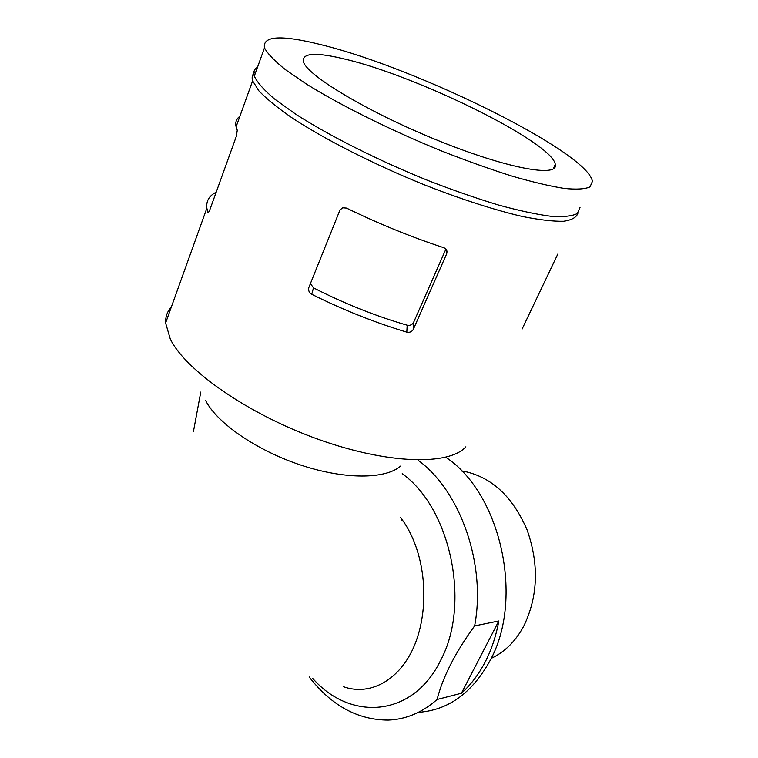 <?xml version="1.0" encoding="UTF-8"?>
<svg xmlns="http://www.w3.org/2000/svg" width="758" height="758" viewBox="0 0 758 758"><rect width="100%" height="100%" fill="white"/><g stroke="black" fill="none" stroke-linecap="round" stroke-linejoin="round"><path stroke-width="1.14" d="M446.604 253.977C447.552 250.993 446.633 248.918 443.866 247.733C411.452 237.102 378.991 223.885 346.491 208.08L342.597 207.787L339.935 210.089L308.904 287.358C308.099 290.333 309.046 292.645 311.737 294.294C343.232 309.956 374.926 322.576 406.809 332.146C409.396 332.724 411.509 331.919 413.167 329.702L446.604 253.977L446.462 249.818M255.882 71.764C252.518 73.753 251.429 76.776 252.622 80.831L258.819 90.799C266.456 98.815 277.75 107.977 292.683 118.305C325.305 139.643 373.741 164.249 423.296 184.393C460.248 198.975 494.785 210.099 522.48 216.504C539.535 219.896 553.264 221.488 563.649 221.251C571.968 220.019 576.753 217.252 577.994 212.941M171.365 306.962C167.328 311.33 165.415 316.673 165.604 322.984L170.294 339.063C185.653 370.624 248.738 414.522 318.521 439.403C388.333 464.427 449.162 465.573 465.867 446.822M216.172 192.238C209.142 195.706 206.034 201.022 206.849 208.213L207.834 212.335C208.298 212.827 209 211.889 209.938 209.53L236.335 136.307L237.263 130.243L236.098 126.823C235.103 122.303 236.363 118.807 239.869 116.344M557.831 254.044L522.12 329.029M343.175 686.634C372.235 697.057 402.858 677.595 416.104 641.211C429.312 605.14 425.901 554.922 403.777 521.93L400.271 517.221M312.533 678.221C350.272 721.445 412.684 717.636 440.502 660.597C471.135 604.079 450.555 508.031 402.204 473.712M309.16 676.922C331.435 705.641 357.814 720.034 388.295 720.1C406.023 719.389 422.291 712.529 437.091 699.501C442.767 677.065 455.274 652.534 474.631 625.89C486.352 564.701 460.523 491.516 418.738 460.722M461.423 693.229C470.652 684.995 478.506 674.705 484.997 662.34C491.44 649.928 496.054 636.133 498.83 620.963L461.423 693.229L437.091 699.501M498.83 620.963L474.631 625.89M491.156 658.389C504.648 652.136 515.525 641.353 523.797 626.051C538.076 596.338 539.175 564.312 527.113 529.965C512.939 497.125 492.274 477.644 465.118 471.552L461.688 471.021M346.766 59.56C316.266 51.97 301.817 52.709 303.418 61.777C307.104 75.658 369.354 112.866 438.541 140.732C507.727 168.731 558.769 177.732 555.301 164.42C552.535 142.684 420.396 77.325 346.766 59.56M257.512 67.235C254.157 69.177 253.087 72.152 254.3 76.16C257.151 82.319 263.869 89.908 274.443 98.928L295.393 113.965C328.82 135.568 378.337 160.488 428.497 180.707C453.369 190.334 476.763 198.454 498.698 205.086C519.211 210.686 536.683 214.429 551.113 216.305C563.507 217.101 572.252 216.163 577.35 213.491L580.022 207.436M323.458 45.3C282.014 34.66 262.353 35.512 264.476 47.858C267.517 53.61 274.443 60.839 285.254 69.537L306.602 84.176C340.56 105.353 390.645 130.234 441.203 150.823C466.246 160.668 489.772 169.062 511.783 176.036C532.343 181.996 549.806 186.127 564.17 188.42C576.478 189.652 585.091 189.13 590.027 186.875L592.415 181.418C588.18 152.557 420.017 69.366 323.458 45.3M310.429 283.558L313.49 287.851C344.473 303.636 375.703 316.095 407.188 325.22C409.718 325.769 411.812 324.945 413.451 322.747L445.922 249.06M401.389 520.083L401.92 519.353M400.688 466.037C385.566 479.35 344.577 479.691 300.623 465.024C256.555 450.394 216.949 422.992 205.702 400.66M418.416 712.33C448.063 710.274 471.836 693.238 489.725 661.222C524.669 599.142 500.678 493.212 445.77 457.254M413.508 329.057L413.792 322.112M406.809 332.146L407.188 325.22M311.737 294.294L313.49 287.851M207.758 212.174L208.317 212.401M252.622 80.831L236.098 126.823M206.849 208.213L165.604 322.984M462.389 471.741L465.118 471.552M555.301 164.42L553.217 168.939M264.476 47.858L254.3 76.16M413.451 322.756L413.167 329.702M200.766 392.057L193.48 431.283"/></g></svg>
